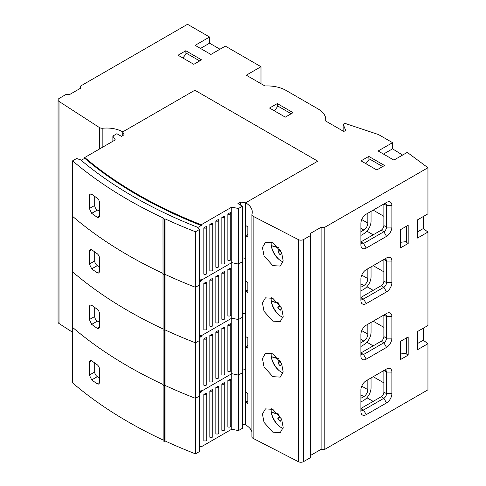 <?xml version="1.0" encoding="UTF-8"?>
<svg xmlns="http://www.w3.org/2000/svg" width="486" height="486" viewBox="0 0 486 486"><rect width="100%" height="100%" fill="white"/><g stroke="black" fill="none" stroke-linecap="round" stroke-linejoin="round"><path stroke-width="0.73" d="M360.898 398.295L363.832 396.6A5.668 3.274 120 0 0 367.841 389.663L367.841 379.791M360.898 402.001L363.832 400.3A10.2 5.887 120 0 0 371.049 387.81L371.049 377.938M271.297 412.45A16.245 9.38 -120 0 0 279.262 426.246M278.83 414.528L271.273 412.25M271.267 412.195L278.369 413.951M280.507 416.994L277.84 418.531L280.149 421.423L281.68 419.272M279.772 415.828L277.84 418.531M271.297 356.931A16.245 9.38 -120 0 0 279.262 370.727M278.83 359.002L271.273 356.73M271.267 356.669L278.369 358.425M280.507 361.469L277.84 363.012L280.149 365.897L281.68 363.753M279.772 360.302L277.84 363.012M360.898 342.776L363.832 341.081A5.668 3.274 120 0 0 367.841 334.137L367.841 324.265M360.898 346.475L363.832 344.781A10.2 5.887 120 0 0 371.049 332.29L371.049 322.418M94.703 196.393L94.703 205.438L89.375 208.512L91.708 213.336A453.329 261.729 0 0 0 97.164 217.278L98.871 217.576L99.575 215.887L99.575 202.935C99.43 200.961 98.628 199.363 97.164 198.154A453.329 261.729 180 0 1 91.708 194.212L90.056 193.89L89.375 195.56L89.375 208.512M99.575 211.337L97.376 210.061A3.779 2.181 60 0 1 94.703 205.438M197.626 227.6L201.216 225.528A440.049 254.063 180 0 1 137.483 195.08A440.049 254.063 180 0 1 84.746 158.284L84.746 157.513A440.049 254.063 180 0 0 137.483 194.309A440.049 254.063 180 0 0 201.216 224.757L231.761 207.121L231.761 262.64L238.419 264.044L242.423 261.729L242.423 428.294L238.419 430.608L231.761 429.211L201.216 446.841A440.049 254.063 0 0 1 200.42 446.531M162.992 218.627L163.132 440.887L162.992 218.627L163.551 218.153A453.329 261.729 0 0 1 72.596 160.83L76.606 158.515L80.67 159.87A445.717 257.331 0 0 0 133.48 196.623A445.717 257.331 0 0 0 197.14 227.108L199.485 229.459L199.485 451.543L195.475 453.857A453.329 261.729 0 0 1 165.021 440.923L165.021 218.834A453.329 261.729 0 0 0 195.475 231.773L199.485 229.459M231.761 207.121L238.419 208.518L242.423 206.21L237.885 203.585L240.558 202.042L245.612 202.826L317.753 161.176L194.874 90.232L122.733 131.882L122.733 135.582M245.612 202.826L245.63 424.904A22.666 13.086 180 0 1 251.882 431.744M199.485 280.507L201.216 279.505L201.216 280.276A440.049 254.063 180 0 1 200.42 279.966A440.049 254.063 0 0 0 201.216 280.276L231.761 262.64L231.761 318.166L238.419 319.563L242.423 317.249L238.419 319.563L238.419 375.089L242.423 372.774L238.419 375.089L238.419 430.608M242.423 257.853L245.612 258.345L242.423 257.853M163.132 218.797L164.019 219.21L165.021 218.834M164.547 219.174L164.547 274.699L164.019 274.73L165.021 274.359A453.329 261.729 0 0 0 195.475 287.293L199.485 284.978L195.475 287.293L195.475 342.812L199.485 340.498L195.475 342.812L195.475 398.338L199.485 396.023L195.475 398.338L195.475 453.857M195.475 231.773L195.475 287.293A453.329 261.729 0 0 1 165.021 274.359L164.547 274.699L164.547 330.219L165.021 329.879A453.329 261.729 0 0 0 195.475 342.812A453.329 261.729 0 0 1 165.021 329.879L164.019 330.249L164.547 330.219L164.547 385.738L165.021 385.398A453.329 261.729 0 0 0 195.475 398.338A453.329 261.729 0 0 1 165.021 385.398L164.019 385.775L164.547 385.738L164.547 441.264L165.021 440.923M84.746 158.284L81.211 160.325M122.733 131.882L124.088 134.804L121.415 136.341L116.877 133.723L112.867 136.037L115.291 139.883L84.746 157.513M212.74 223.712L212.74 269.979A1.701 0.984 0 0 1 211.689 270.884A1.701 0.984 0 0 1 209.837 270.672L209.837 224.404L212.242 223.019A1.701 0.984 0 0 1 212.74 223.712A1.701 0.984 0 0 1 211.689 224.617A1.701 0.984 0 0 1 209.837 224.404M224.757 216.774L224.757 263.041A1.701 0.984 0 0 1 223.712 263.947A1.701 0.984 0 0 1 221.859 263.734L221.859 217.467L224.259 216.076A1.701 0.984 0 0 1 224.757 216.774A1.701 0.984 0 0 1 223.712 217.679A1.701 0.984 0 0 1 221.859 217.467M201.216 225.528L201.216 224.757M230.771 213.299L230.771 259.573A1.701 0.984 0 0 1 229.72 260.478A1.701 0.984 0 0 1 227.867 260.265L227.867 213.998L230.273 212.607A1.701 0.984 0 0 1 230.771 213.299A1.701 0.984 0 0 1 229.72 214.211A1.701 0.984 0 0 1 227.867 213.998M218.749 220.243L218.749 266.51A1.701 0.984 0 0 1 217.698 267.415A1.701 0.984 0 0 1 215.845 267.203L215.845 220.936L218.25 219.55A1.701 0.984 0 0 1 218.749 220.243A1.701 0.984 0 0 1 217.698 221.148A1.701 0.984 0 0 1 215.845 220.936M206.726 227.181L206.726 273.448A1.701 0.984 0 0 1 205.675 274.359A1.701 0.984 0 0 1 203.822 274.147L203.822 227.879L206.228 226.488A1.701 0.984 0 0 1 206.726 227.181A1.701 0.984 0 0 1 205.675 228.092A1.701 0.984 0 0 1 203.822 227.879M72.596 160.83L72.596 216.349A453.329 261.729 0 0 0 162.992 273.411A453.329 261.729 0 0 1 72.596 216.349L72.596 271.868A453.329 261.729 0 0 0 162.992 328.931A453.329 261.729 0 0 1 72.596 271.868L72.596 327.394A453.329 261.729 0 0 0 162.992 384.456A453.329 261.729 0 0 1 72.596 327.394L72.596 382.913A453.329 261.729 0 0 0 162.992 439.976M112.867 136.037L112.867 141.28M238.419 208.518L238.419 319.563L231.761 318.166L231.761 373.685L238.419 375.089L231.761 373.685L231.761 429.211M242.423 206.21L242.423 261.729L238.419 264.044L231.761 262.64L201.216 280.276L201.216 281.048A440.049 254.063 180 0 1 199.631 280.422M240.558 202.042L240.558 205.128M164.547 441.264L164.019 441.294L164.019 385.775L163.132 385.362L164.019 385.775L164.019 330.249L163.132 329.842L164.019 330.249L164.019 274.73L163.132 274.323L164.019 274.73L164.019 219.21M199.485 337.57L201.216 336.573L201.216 335.802L231.761 318.166L201.216 335.802A440.049 254.063 180 0 1 200.42 335.486A440.049 254.063 0 0 0 201.216 335.802L201.216 335.03L199.485 336.026M242.423 313.379L245.612 313.871L242.423 313.379M212.74 279.231L212.74 325.505A1.701 0.984 0 0 1 211.689 326.41A1.701 0.984 0 0 1 209.837 326.197L209.837 279.93L212.242 278.539A1.701 0.984 0 0 1 212.74 279.231A1.701 0.984 0 0 1 211.689 280.143A1.701 0.984 0 0 1 209.837 279.93M224.757 272.294L224.757 318.561A1.701 0.984 0 0 1 223.712 319.466A1.701 0.984 0 0 1 221.859 319.253L221.859 272.986L224.259 271.601A1.701 0.984 0 0 1 224.757 272.294A1.701 0.984 0 0 1 223.712 273.199A1.701 0.984 0 0 1 221.859 272.986M199.485 282.05L201.216 281.048M230.771 268.825L230.771 315.092A1.701 0.984 0 0 1 229.72 315.997A1.701 0.984 0 0 1 227.867 315.785L227.867 269.517L230.273 268.132A1.701 0.984 0 0 1 230.771 268.825A1.701 0.984 0 0 1 229.72 269.73A1.701 0.984 0 0 1 227.867 269.517M218.749 275.762L218.749 322.03A1.701 0.984 0 0 1 217.698 322.941A1.701 0.984 0 0 1 215.845 322.728L215.845 276.455L218.25 275.07A1.701 0.984 0 0 1 218.749 275.762A1.701 0.984 0 0 1 217.698 276.668A1.701 0.984 0 0 1 215.845 276.455M206.726 282.706L206.726 328.973A1.701 0.984 0 0 1 205.675 329.879A1.701 0.984 0 0 1 203.822 329.666L203.822 283.399L206.228 282.008A1.701 0.984 0 0 1 206.726 282.706A1.701 0.984 0 0 1 205.675 283.611A1.701 0.984 0 0 1 203.822 283.399M97.164 272.798L98.871 273.096L99.575 271.407L99.575 258.455C99.43 256.48 98.628 254.889 97.164 253.674A453.329 261.729 180 0 1 91.708 249.731L90.056 249.409L89.375 251.08L89.375 264.038L91.708 268.855A453.329 261.729 0 0 0 97.164 272.798L99.575 271.407M94.703 251.918L94.703 260.958L89.375 264.038M99.575 266.857L97.376 265.587A3.779 2.181 60 0 1 94.703 260.958M360.898 287.256L363.832 285.555A5.668 3.274 120 0 0 367.841 278.618L367.841 268.746M360.898 290.956L363.832 289.261A10.2 5.887 120 0 0 371.049 276.765L371.049 266.893M271.297 301.405A16.245 9.38 -120 0 0 279.262 315.201M278.83 303.483L271.273 301.211M271.267 301.15L278.369 302.906M280.507 305.949L277.84 307.492L280.149 310.378L281.68 308.227M279.772 304.783L277.84 307.492M94.703 307.438L94.703 316.483L89.375 319.557L91.708 324.381A453.329 261.729 0 0 0 97.164 328.323L98.871 328.615L99.575 326.932L99.575 313.974C99.43 312 98.628 310.408 97.164 309.199A453.329 261.729 180 0 1 91.708 305.257L90.056 304.929L89.375 306.599L89.375 319.557M99.575 322.376L97.376 321.106A3.779 2.181 60 0 1 94.703 316.483M199.485 393.089L201.216 392.093L201.216 391.321L231.761 373.685L201.216 391.321A440.049 254.063 180 0 1 200.42 391.011A440.049 254.063 0 0 0 201.216 391.321L201.216 390.55L199.485 391.552M242.423 368.898L245.612 369.39L242.423 368.898M212.74 334.757L212.74 381.024A1.701 0.984 0 0 1 211.689 381.929A1.701 0.984 0 0 1 209.837 381.717L209.837 335.449L212.242 334.064A1.701 0.984 0 0 1 212.74 334.757A1.701 0.984 0 0 1 211.689 335.662A1.701 0.984 0 0 1 209.837 335.449M224.757 327.813L224.757 374.08A1.701 0.984 0 0 1 223.712 374.992A1.701 0.984 0 0 1 221.859 374.779L221.859 328.512L224.259 327.121A1.701 0.984 0 0 1 224.757 327.813A1.701 0.984 0 0 1 223.712 328.724A1.701 0.984 0 0 1 221.859 328.512M230.771 324.344L230.771 370.611A1.701 0.984 0 0 1 229.72 371.523A1.701 0.984 0 0 1 227.867 371.31L227.867 325.037L230.273 323.652A1.701 0.984 0 0 1 230.771 324.344A1.701 0.984 0 0 1 229.72 325.249A1.701 0.984 0 0 1 227.867 325.037M218.749 331.288L218.749 377.555A1.701 0.984 0 0 1 217.698 378.46A1.701 0.984 0 0 1 215.845 378.248L215.845 331.981L218.25 330.589A1.701 0.984 0 0 1 218.749 331.288A1.701 0.984 0 0 1 217.698 332.193A1.701 0.984 0 0 1 215.845 331.981M206.726 338.226L206.726 384.493A1.701 0.984 0 0 1 205.675 385.398A1.701 0.984 0 0 1 203.822 385.185L203.822 338.918L206.228 337.533A1.701 0.984 0 0 1 206.726 338.226A1.701 0.984 0 0 1 205.675 339.131A1.701 0.984 0 0 1 203.822 338.918M201.216 336.573A440.049 254.063 180 0 1 199.631 335.948M271.297 245.886A16.245 9.38 -120 0 0 279.262 259.682M278.83 247.957L271.273 245.685M271.267 245.63L278.369 247.38M280.507 250.43L277.84 251.967L280.149 254.858L281.68 252.708M279.772 249.257L277.84 251.967M360.898 231.731L363.832 230.036A5.668 3.274 120 0 0 367.841 223.098L367.841 213.226M360.898 235.437L363.832 233.736A10.2 5.887 120 0 0 371.049 221.245L371.049 211.374M242.423 424.418L245.612 424.91M212.74 390.276L212.74 436.543A1.701 0.984 0 0 1 211.689 437.455A1.701 0.984 0 0 1 209.837 437.236L209.837 390.969L212.242 389.584A1.701 0.984 0 0 1 212.74 390.276A1.701 0.984 0 0 1 211.689 391.181A1.701 0.984 0 0 1 209.837 390.969M224.757 383.339L224.757 429.606A1.701 0.984 0 0 1 223.712 430.511A1.701 0.984 0 0 1 221.859 430.298L221.859 384.031L224.259 382.64A1.701 0.984 0 0 1 224.757 383.339A1.701 0.984 0 0 1 223.712 384.244A1.701 0.984 0 0 1 221.859 384.031M201.216 446.841L201.216 446.069L199.485 447.071M230.771 379.87L230.771 426.137A1.701 0.984 0 0 1 229.72 427.042A1.701 0.984 0 0 1 227.867 426.83L227.867 380.562L230.273 379.171A1.701 0.984 0 0 1 230.771 379.87A1.701 0.984 0 0 1 229.72 380.775A1.701 0.984 0 0 1 227.867 380.562M218.749 386.807L218.749 433.075A1.701 0.984 0 0 1 217.698 433.98A1.701 0.984 0 0 1 215.845 433.767L215.845 387.5L218.25 386.115A1.701 0.984 0 0 1 218.749 386.807A1.701 0.984 0 0 1 217.698 387.713A1.701 0.984 0 0 1 215.845 387.5M206.726 393.745L206.726 440.012A1.701 0.984 0 0 1 205.675 440.923A1.701 0.984 0 0 1 203.822 440.711L203.822 394.444L206.228 393.053A1.701 0.984 0 0 1 206.726 393.745A1.701 0.984 0 0 1 205.675 394.656A1.701 0.984 0 0 1 203.822 394.444M97.164 383.843L98.871 384.14L99.575 382.452L99.575 369.5C99.43 367.525 98.628 365.928 97.164 364.719A453.329 261.729 180 0 1 91.708 360.776L90.056 360.454L89.375 362.125L89.375 375.077L91.708 379.9A453.329 261.729 0 0 0 97.164 383.843L99.575 382.452M163.132 440.887L164.019 441.294M201.216 392.093A440.049 254.063 180 0 1 199.631 391.467M94.703 362.957L94.703 372.003L89.375 375.077M99.575 377.901L97.376 376.626A3.779 2.181 60 0 1 94.703 372.003M72.596 302.942L72.596 306.107M272.822 242.787L265.441 242.326L262.452 247.483L264.032 255.83L272.822 265.617L280.209 266.079L283.192 260.921L281.619 252.574L272.822 242.787M283.052 261.808A13.979 8.068 60 0 1 281.023 260.879A13.979 8.068 60 0 1 271.255 242.107M272.822 298.313L265.441 297.851L262.452 303.003L264.032 311.35L272.822 321.137L280.209 321.598L283.192 316.447L281.619 308.1L272.822 298.313M283.052 317.328A13.979 8.068 60 0 1 281.023 316.404A13.979 8.068 60 0 1 271.255 297.632M272.822 353.832L265.441 353.371L262.452 358.522L264.032 366.869L272.822 376.656L280.209 377.118L283.192 371.966L281.619 363.619L272.822 353.832M283.052 372.853A13.979 8.068 60 0 1 281.023 371.924A13.979 8.068 60 0 1 271.255 353.152M272.822 409.352L265.441 408.89L262.452 414.048L264.032 422.395L272.822 432.182L280.209 432.643L283.192 427.486L281.619 419.139L272.822 409.352M283.052 428.373A13.979 8.068 60 0 1 281.023 427.443A13.979 8.068 60 0 1 271.255 408.677M219.988 49.208L209.569 43.193L209.569 37.021L187.529 24.3L80.415 86.144L80.415 88.3L69.729 94.472L65.987 94.472L59.164 98.415A3.779 2.181 0 0 0 58.053 99.958A3.779 2.181 0 0 0 59.013 101.41L99.387 127.532A3.779 2.181 0 0 0 102.856 128.231A22.666 13.086 180 0 1 122.751 131.87L194.874 90.232L317.753 161.176L245.63 202.814A22.666 13.086 180 0 1 252.27 212.066A22.666 13.086 180 0 1 251.936 214.302A3.779 2.181 0 0 0 251.882 214.678A3.779 2.181 0 0 0 253.145 216.3L298.398 239.616A3.779 2.181 0 0 0 303.58 239.531L310.408 235.589L310.408 233.426L321.094 227.26L324.836 227.26L427.947 167.731L407.262 152.373L393.885 160.094L378.126 150.994L392.548 142.665L378.527 134.573L345.084 123.42L343.165 124.143L345.668 130.406L343.802 131.487L325.699 121.038A26.444 15.266 0 0 0 325.796 119.708A26.444 15.266 0 0 0 318.057 108.913L285.999 90.402A26.444 15.266 0 0 0 264.998 85.992L246.299 75.196L260.988 66.71L225.328 46.121L210.906 54.45L195.141 45.35L209.569 37.021M260.988 66.71L260.988 83.677M423.27 216.543L423.27 228.572L427.947 232.041L427.947 325.505L417.529 331.519L417.529 349.713L427.947 343.699L427.947 389.815L324.836 449.343L321.094 449.343L310.408 455.516M423.27 328.202L423.27 340.23L427.947 343.699M383.466 154.08L392.548 148.838L402.584 155.07M427.947 167.731L427.947 213.84L417.529 219.854L417.529 238.055L427.947 232.041M392.548 148.838L392.548 142.665M417.529 343.547L423.27 340.23M417.529 231.889L423.27 228.572M391.88 261.037L386.54 261.037L383.867 259.494L383.867 281.084A3.779 2.181 120 0 1 381.2 285.713L360.898 297.432A3.779 2.181 120 0 0 361.681 299.163A3.779 2.181 120 0 0 363.564 298.975L383.867 287.256A3.779 2.181 120 0 0 386.54 282.627L386.54 261.037A3.779 2.181 120 0 0 385.756 259.305A3.779 2.181 120 0 0 383.867 259.494L386.54 257.951A7.557 4.362 -60 0 1 391.88 261.037L391.88 282.627A7.557 4.362 -60 0 1 386.54 291.879L366.237 303.604A7.557 4.362 -60 0 1 360.898 300.518L360.898 278.928A7.557 4.362 -60 0 1 366.237 269.669L386.54 257.951M391.88 316.556L386.54 316.556L383.867 315.013L383.867 336.604A3.779 2.181 120 0 1 381.2 341.233L360.898 352.951A3.779 2.181 120 0 0 361.681 354.683A3.779 2.181 120 0 0 363.564 354.494L383.867 342.776A3.779 2.181 120 0 0 386.54 338.147L386.54 316.556A3.779 2.181 120 0 0 385.756 314.825A3.779 2.181 120 0 0 383.867 315.013L386.54 313.47A7.557 4.362 -60 0 1 391.88 316.556L391.88 338.147A7.557 4.362 -60 0 1 386.54 347.405L366.237 359.124A7.557 4.362 -60 0 1 360.898 356.038L360.898 334.447A7.557 4.362 -60 0 1 366.237 325.195L386.54 313.47M383.867 370.539L386.54 368.995L383.867 370.539L383.867 392.129A3.779 2.181 120 0 1 381.2 396.752L360.898 408.477A3.779 2.181 120 0 0 361.681 410.208A3.779 2.181 120 0 0 363.564 410.02L383.867 398.295A3.779 2.181 120 0 0 386.54 393.672L386.54 372.082A3.779 2.181 120 0 0 385.756 370.35A3.779 2.181 120 0 0 383.867 370.539L386.54 372.082L391.88 372.082L391.88 393.672A7.557 4.362 -60 0 1 386.54 402.924L366.237 414.643A7.557 4.362 -60 0 1 360.898 411.563L360.898 389.966A7.557 4.362 -60 0 1 366.237 380.714L386.54 368.995A7.557 4.362 -60 0 1 391.88 372.082M200.487 48.436L209.569 43.193M293.046 112.673L285.3 117.144L269.536 108.044L277.287 103.573L293.046 112.673M384.535 165.495L376.79 169.966L361.031 160.866L368.777 156.395L384.535 165.495M201.556 59.851L193.811 64.322L178.046 55.222L185.792 50.751L201.556 59.851M343.165 124.143L343.165 131.117M59.013 101.41L59.013 323.494L72.596 332.284M245.63 202.814L245.63 225.486A22.666 13.086 180 0 1 247.854 226.98L247.854 237.156A22.666 13.086 0 0 0 245.63 235.667L245.63 281.005A22.666 13.086 180 0 1 247.854 282.5L247.854 292.681A22.666 13.086 0 0 0 245.63 291.187L245.63 336.531A22.666 13.086 180 0 1 247.854 338.019L247.854 348.201A22.666 13.086 0 0 0 245.63 346.706L245.63 392.05A22.666 13.086 180 0 1 247.854 393.545L247.854 403.72A22.666 13.086 0 0 0 245.63 402.232L245.63 424.904M247.854 400.944L245.63 402.232M247.854 345.425L245.63 346.706M247.854 289.905L245.63 291.187M247.854 234.38L245.63 235.667M253.145 216.3L253.145 438.39L298.398 461.7L298.398 239.616M303.58 239.531L303.58 461.615L310.408 457.672L310.408 235.589M321.094 227.26L321.094 449.343M324.836 227.26L324.836 449.343M400.434 247.927L408.179 243.456L408.179 225.255L400.434 229.726L400.434 247.927M400.434 341.391L400.434 359.585L408.179 355.114L408.179 336.913L400.434 341.391M366.237 248.079A7.557 4.362 -60 0 1 360.898 244.999L360.898 223.402A7.557 4.362 -60 0 1 366.237 214.15L386.54 202.431A7.557 4.362 -60 0 1 391.88 205.511L391.88 227.108A7.557 4.362 -60 0 1 386.54 236.36L366.237 248.079L363.564 243.456L383.867 231.731A3.779 2.181 120 0 0 386.54 227.108L386.54 205.511A3.779 2.181 120 0 0 385.756 203.786A3.779 2.181 120 0 0 383.867 203.974L386.54 202.431M59.013 323.494A3.779 2.181 180 0 1 58.053 322.042L58.053 99.958M303.58 461.615A3.779 2.181 180 0 1 298.398 461.7M253.145 438.39A3.779 2.181 180 0 1 251.882 436.762L251.882 214.678M360.898 241.913L363.564 243.456A3.779 2.181 120 0 1 361.681 243.638A3.779 2.181 120 0 1 360.898 241.913L381.2 230.188A3.779 2.181 120 0 0 383.867 225.565L383.867 203.974L386.54 205.511L391.88 205.511M368.959 159.584L368.777 156.395M185.974 53.94L185.792 50.751M405.506 353.358L408.179 355.114M405.506 241.7L408.179 243.456M277.287 107.005L277.287 103.573M291.175 113.748L277.956 106.118L274.396 110.851M199.685 60.926L186.46 53.296L182.906 58.028M382.664 166.57L369.445 158.94L365.885 163.673M406.308 226.336L406.308 241.603L400.434 242.32M406.308 337.995L406.308 353.261L400.434 353.978M367.841 389.663L361.748 386.139M363.832 396.6L360.898 394.905M367.841 334.137L361.748 330.62M363.832 341.081L360.898 339.38M99.575 215.887L97.164 217.278M97.376 210.061L91.708 213.336M91.708 194.212L89.375 195.56M97.376 265.587L91.708 268.855M91.708 249.731L89.375 251.08M367.841 278.618L361.748 275.1M363.832 285.555L360.898 283.86M99.575 326.932L97.164 328.323M97.376 321.106L91.708 324.381M91.708 305.257L89.375 306.599M367.841 223.098L361.748 219.575M363.832 230.036L360.898 228.341M97.376 376.626L91.708 379.9M91.708 360.776L89.375 362.125M383.867 281.084L386.54 282.627L391.88 282.627M381.2 285.713L383.867 287.256L386.54 291.879M360.898 297.432L363.564 298.975L366.237 303.604M383.867 336.604L386.54 338.147L391.88 338.147M381.2 341.233L383.867 342.776L386.54 347.405M360.898 352.951L363.564 354.494L366.237 359.124M383.867 392.129L386.54 393.672L391.88 393.672M381.2 396.752L383.867 398.295L386.54 402.924M360.898 408.477L363.564 410.02L366.237 414.643M99.387 149.062L99.387 127.532M102.856 128.231L102.856 147.064M381.2 230.188L383.867 231.731L386.54 236.36M383.867 225.565L386.54 227.108L391.88 227.108M366.894 397.748L373.181 401.381M373.181 376.705L383.867 382.877M366.894 342.229L373.181 345.862M373.181 321.185L383.867 327.351M366.894 231.184L373.181 234.817M373.181 210.14L383.867 216.313M366.894 286.71L373.181 290.336M373.181 265.66L383.867 271.832M325.796 119.708L325.796 121.093"/></g></svg>
